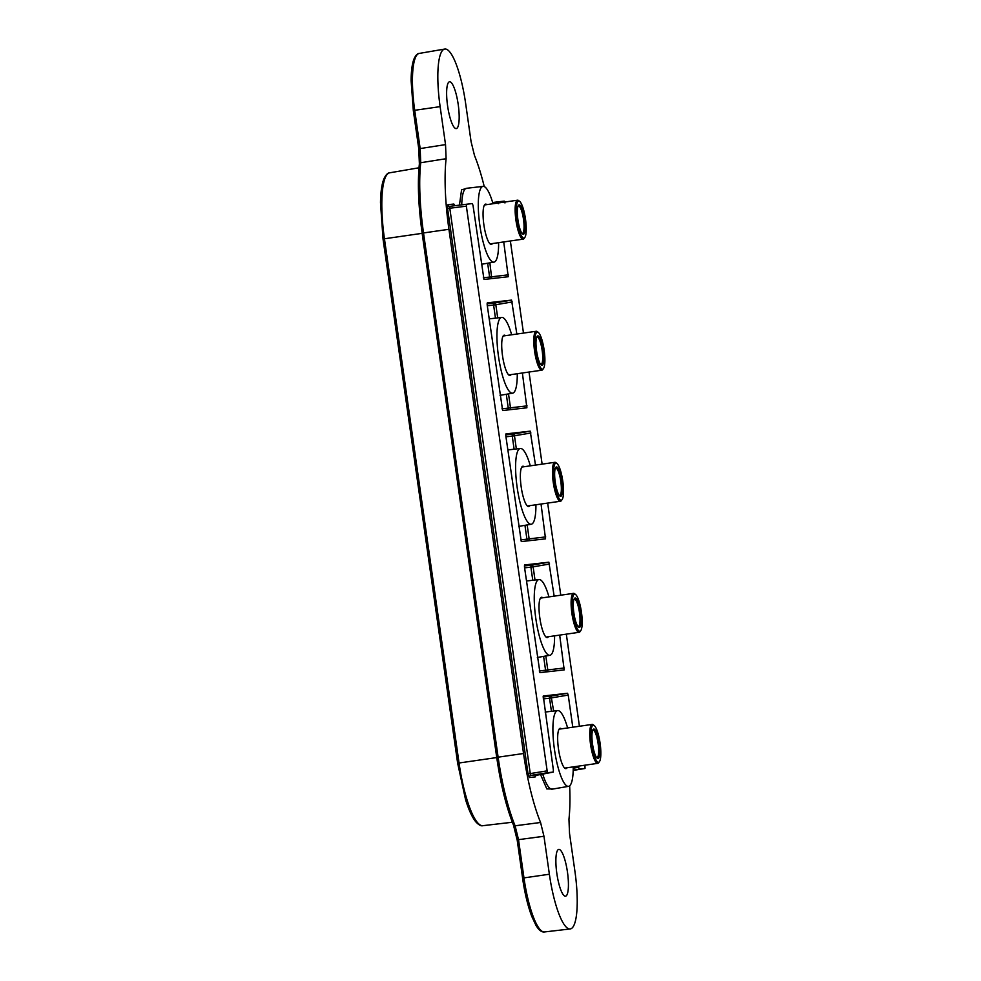 <?xml version="1.0" encoding="UTF-8"?>
<svg xmlns="http://www.w3.org/2000/svg" width="981" height="981" viewBox="0 0 981 981"><rect width="100%" height="100%" fill="white"/><g stroke="black" fill="none" stroke-linecap="round" stroke-linejoin="round"><path stroke-width="1.47" d="M567.472 872.195A23.642 5.359 -98.2 0 1 565.522 896.193A23.642 5.359 -98.2 0 1 556.828 873.397A23.642 5.359 -98.2 0 1 558.79 849.399A23.642 5.359 -98.2 0 1 567.472 872.195M458.225 104.587A23.642 5.359 -98.2 0 1 456.275 128.585A23.642 5.359 -98.2 0 1 447.581 105.789A23.642 5.359 -98.2 0 1 449.543 81.791A23.642 5.359 -98.2 0 1 458.225 104.587M573.223 766.884A38.271 8.67 -98.2 0 1 568.563 786.345A38.271 8.67 -98.2 0 1 554.449 749.447A38.271 8.67 -98.2 0 1 557.662 710.587A38.271 8.67 -98.2 0 1 567.619 727.951M498.618 242.663A38.271 8.67 -98.2 0 1 493.958 262.135A38.271 8.67 -98.2 0 1 479.832 225.238A38.271 8.67 -98.2 0 1 483.057 186.378A38.271 8.67 -98.2 0 1 493.014 203.729M561.439 728.846A20.356 4.611 81.8 0 0 560.139 728.331A20.356 4.611 81.8 0 0 558.483 748.993A20.356 4.611 81.8 0 0 565.939 768.626A20.356 4.611 81.8 0 0 567.043 767.78M486.834 204.624A20.356 4.611 81.8 0 0 485.534 204.122A20.356 4.611 81.8 0 0 483.878 224.784A20.356 4.611 81.8 0 0 491.334 244.404A20.356 4.611 81.8 0 0 492.437 243.558M554.572 635.835A38.271 8.67 -98.2 0 1 549.912 655.296A38.271 8.67 -98.2 0 1 535.798 618.398A38.271 8.67 -98.2 0 1 539.01 579.538A38.271 8.67 -98.2 0 1 548.968 596.902M535.92 504.774A38.271 8.67 -98.2 0 1 531.261 524.246A38.271 8.67 -98.2 0 1 517.146 487.336A38.271 8.67 -98.2 0 1 520.359 448.476A38.271 8.67 -98.2 0 1 530.316 465.84M517.269 373.724A38.271 8.67 -98.2 0 1 512.609 393.185A38.271 8.67 -98.2 0 1 498.483 356.287A38.271 8.67 -98.2 0 1 501.708 317.427A38.271 8.67 -98.2 0 1 511.665 334.791M548.391 636.718A20.356 4.611 -98.2 0 1 547.288 637.576A20.356 4.611 -98.2 0 1 539.832 617.944A20.356 4.611 -98.2 0 1 541.487 597.282A20.356 4.611 -98.2 0 1 542.787 597.785M529.74 505.669A20.356 4.611 -98.2 0 1 528.636 506.515A20.356 4.611 -98.2 0 1 521.181 486.883A20.356 4.611 -98.2 0 1 522.836 466.233A20.356 4.611 -98.2 0 1 524.136 466.735M511.089 374.607A20.356 4.611 -98.2 0 1 509.985 375.465A20.356 4.611 -98.2 0 1 502.53 355.833A20.356 4.611 -98.2 0 1 504.185 335.171A20.356 4.611 -98.2 0 1 505.485 335.674M569.654 785.818A94.556 21.423 -98.2 0 1 568.955 819.27L569.52 833.384L574.927 871.349A56.739 12.851 -98.2 0 1 570.157 928.958A56.739 12.851 -98.2 0 1 549.372 874.23L522.554 878.105C524.749 893.151 527.827 905.941 531.812 916.499L535.92 925.255C538.777 930.123 541.622 932.355 544.48 931.95A56.04 12.692 -98.2 0 1 523.964 877.897L518.508 839.626L515.099 825.794L540.568 822.483A94.556 21.423 -98.2 0 1 523.535 753.506L448.93 229.296A94.556 21.423 -98.2 0 1 446.097 158.714L445.533 144.599L440.126 106.635A56.739 12.851 -98.2 0 1 444.749 49.05A56.739 12.851 -98.2 0 1 465.681 103.753L471.088 141.718L474.497 155.513A94.556 21.423 -98.2 0 1 484.246 186.574M446.097 158.714L420.726 162.723L420.162 148.572L418.764 148.781L413.32 110.51L414.718 110.301A56.04 12.692 -98.2 0 1 419.279 53.415L444.749 49.05M454.706 205.336L453.847 204.036L447.9 204.71L447.581 208.548L528.048 773.886L529.433 777.541L535.381 776.866L535.847 775.382M549.372 874.23L543.965 836.266L540.568 822.483M535.381 776.866A1.888 1.839 83.6 0 1 536.901 774.732L530.954 775.407A1.888 1.839 83.6 0 0 529.433 777.541M528.048 773.886L530.267 773.58L530.954 775.407L547.423 772.734L466.355 206.169L466.515 204.244L472.327 203.582L473.014 205.409L483.989 279.475L508.244 276.74L503.731 241.939M447.581 208.548L449.801 208.242L530.267 773.58L546.724 770.919M447.9 204.71A1.888 1.839 -96.4 0 0 449.936 206.329L449.936 206.329A1.888 1.839 -96.4 0 0 449.96 206.329L449.801 208.242L466.355 206.169M453.847 204.036A1.888 1.839 -96.4 0 0 455.392 205.642M584.97 765.192L585.007 768.491L579.195 769.153L578.336 766.149M543.033 696.988L551.064 696.081L553.652 711.053M572.794 727.203L568.22 695.088L549.556 698.202L551.42 711.311M543.253 698.913L549.556 698.202A1.888 1.839 -96.4 0 1 551.064 696.081L567.533 693.26L543.266 695.995L553.394 770.159L553.235 772.084L547.423 772.734M489.862 262.834L491.751 278.604M498.287 203.717L498.446 201.792L504.259 201.13L504.957 202.957M510.365 240.983L523.474 333.086M529.017 372.032L542.125 464.148M547.668 503.081L560.776 595.197M566.319 634.143L579.428 726.247M585.007 768.491L573.198 770.416L585.007 768.491M567.533 693.26L568.22 695.088M554.142 596.154L548.882 562.199L524.614 564.946L524.455 566.859L539.942 672.635L564.198 669.9L559.685 635.099M535.491 465.104L530.218 431.15L505.963 433.896L505.804 435.809L521.291 541.586L545.546 538.851L541.034 504.038M516.84 334.043L511.567 300.1L487.312 302.835L487.152 304.76L502.64 410.536L526.895 407.789L522.383 372.988M549.568 564.026L533.124 566.846L532.413 565.019L548.882 562.199M547.705 671.764L547.79 669.913L564.357 667.975M530.917 432.977L514.473 435.785L513.762 433.97L530.218 431.15M529.053 540.715L529.139 538.863L545.706 536.926M512.266 301.927L495.822 304.735L495.111 302.921L511.567 300.1M510.402 409.653L510.488 407.802L527.055 405.876M592.708 730.232A13.906 3.151 -98.2 0 1 592.99 730.122A13.906 3.151 -98.2 0 1 598.41 746.075A13.906 3.151 -98.2 0 1 596.951 757.639A13.906 3.151 -98.2 0 1 596.644 757.626M599.55 746.1A14.85 3.36 -98.2 0 1 597.159 758.154A14.85 3.36 -98.2 0 1 592.205 741.415A14.85 3.36 -98.2 0 1 593.051 729.57A14.85 3.36 -98.2 0 1 599.55 746.1M591.249 740.802A18.725 4.243 -98.2 0 1 594.265 725.584A18.725 4.243 -98.2 0 1 600.507 746.7A18.725 4.243 -98.2 0 1 599.452 761.636A18.725 4.243 -98.2 0 1 591.249 740.802M599.452 761.636L598.717 762.666A19.669 4.451 -98.2 0 1 597.772 763.353A19.669 4.451 -98.2 0 1 590.108 740.778A19.669 4.451 -98.2 0 1 592.168 724.419A19.669 4.451 -98.2 0 1 593.272 724.8L594.265 725.584M574.057 599.183A13.906 3.151 -98.2 0 1 574.339 599.072A13.906 3.151 -98.2 0 1 579.759 615.026A13.906 3.151 -98.2 0 1 578.3 626.589A13.906 3.151 -98.2 0 1 577.993 626.565M580.899 615.038A14.85 3.36 -98.2 0 1 578.508 627.104A14.85 3.36 -98.2 0 1 573.554 610.354A14.85 3.36 -98.2 0 1 574.4 598.52A14.85 3.36 -98.2 0 1 580.899 615.038M572.597 609.753A18.725 4.243 -98.2 0 1 575.614 594.535A18.725 4.243 -98.2 0 1 581.856 615.651A18.725 4.243 -98.2 0 1 580.801 630.587A18.725 4.243 -98.2 0 1 572.597 609.753M580.801 630.587L580.065 631.617A19.669 4.451 -98.2 0 1 579.121 632.304A19.669 4.451 -98.2 0 1 571.457 609.728A19.669 4.451 -98.2 0 1 573.517 593.358A19.669 4.451 -98.2 0 1 574.621 593.75L575.614 594.535M555.405 468.121A13.906 3.151 -98.2 0 1 555.687 468.023A13.906 3.151 -98.2 0 1 561.107 483.964A13.906 3.151 -98.2 0 1 559.648 495.54A13.906 3.151 -98.2 0 1 559.342 495.515M554.903 479.304A14.85 3.36 -98.2 0 1 555.749 467.471A14.85 3.36 -98.2 0 1 562.248 483.989A14.85 3.36 -98.2 0 1 559.857 496.043A14.85 3.36 -98.2 0 1 554.903 479.304M563.204 484.602A18.725 4.243 -98.2 0 1 562.15 499.525A18.725 4.243 -98.2 0 1 553.946 478.691A18.725 4.243 -98.2 0 1 556.963 463.486A18.725 4.243 -98.2 0 1 563.204 484.602M562.15 499.525L561.414 500.568A19.669 4.451 -98.2 0 1 560.47 501.242A19.669 4.451 -98.2 0 1 552.806 478.679A19.669 4.451 -98.2 0 1 554.866 462.309A19.669 4.451 -98.2 0 1 555.969 462.701L556.963 463.486M536.754 337.072A13.906 3.151 -98.2 0 1 537.036 336.961A13.906 3.151 -98.2 0 1 542.456 352.915A13.906 3.151 -98.2 0 1 540.997 364.478A13.906 3.151 -98.2 0 1 540.69 364.466M536.251 348.255A14.85 3.36 -98.2 0 1 537.098 336.409A14.85 3.36 -98.2 0 1 543.597 352.939A14.85 3.36 -98.2 0 1 541.205 364.993A14.85 3.36 -98.2 0 1 536.251 348.255M544.553 353.54A18.725 4.243 -98.2 0 1 543.499 368.476A18.725 4.243 -98.2 0 1 535.295 347.642A18.725 4.243 -98.2 0 1 538.311 332.424A18.725 4.243 -98.2 0 1 544.553 353.54M543.499 368.476L542.763 369.506A19.669 4.451 -98.2 0 1 541.819 370.193A19.669 4.451 -98.2 0 1 534.155 347.617A19.669 4.451 -98.2 0 1 536.215 331.259A19.669 4.451 -98.2 0 1 537.318 331.639L538.311 332.424M518.103 206.01A13.906 3.151 -98.2 0 1 518.385 205.912A13.906 3.151 -98.2 0 1 523.805 221.865A13.906 3.151 -98.2 0 1 522.346 233.429A13.906 3.151 -98.2 0 1 522.039 233.404M517.6 217.193A14.85 3.36 -98.2 0 1 518.446 205.36A14.85 3.36 -98.2 0 1 524.945 221.878A14.85 3.36 -98.2 0 1 522.554 233.944A14.85 3.36 -98.2 0 1 517.6 217.193M525.902 222.491A18.725 4.243 -98.2 0 1 524.847 237.427A18.725 4.243 -98.2 0 1 516.644 216.58A18.725 4.243 -98.2 0 1 519.66 201.375A18.725 4.243 -98.2 0 1 525.902 222.491M524.847 237.427L524.112 238.457A19.669 4.451 -98.2 0 1 523.167 239.131A19.669 4.451 -98.2 0 1 515.491 216.568A19.669 4.451 -98.2 0 1 517.563 200.198A19.669 4.451 -98.2 0 1 518.667 200.59L519.66 201.375M467.483 188.193L461.56 189.824L459.439 205.127M483.057 186.378L466.539 188.303A38.725 8.768 81.8 0 0 461.744 204.845M517.159 839.834L522.603 878.105L517.159 839.834M513.48 825.082A1.888 1.373 157.7 0 0 515.099 825.794A93.857 21.263 -98.2 0 1 498.115 757.173L423.51 232.951L422.112 233.159L496.717 757.381C500.69 784.518 506.282 807.093 513.48 825.082L517.11 839.834L543.965 836.266M523.535 753.506L496.717 757.381L422.161 233.159C418.36 205.998 417.44 182.895 419.377 163.876A1.888 1.386 -173.7 0 1 420.726 162.723A93.857 21.263 -98.2 0 0 423.51 232.951L448.93 229.296M445.533 144.599L420.162 148.572L414.718 110.301L440.126 106.635M487.655 263.215L489.617 277.059L483.314 277.77M540.372 774.168L546.822 788.908L553.112 789.006M422.137 233.343L384.442 238.775L459.047 762.997L496.754 757.565M482.848 825.683C481.046 826.26 478.654 824.923 475.662 821.673C472.131 817.234 468.759 809.889 465.558 799.625L457.649 763.206L383.031 238.984L380.493 202.552C380.677 191.859 381.83 183.913 383.963 178.677C385.913 174.716 387.838 172.766 389.727 172.803A65.004 14.727 81.8 0 0 384.442 238.775L383.031 238.984L457.649 763.206L459.047 762.997A65.004 14.727 81.8 0 0 482.848 825.683L512.352 822.25M508.403 274.815L489.617 277.059A1.888 1.839 -96.4 0 0 491.199 278.665M542.64 773.801A38.725 8.768 81.8 0 0 552.18 789.165L568.563 786.345M573.198 770.122L579.195 769.153M578.496 767.326L573.235 768.184M536.914 774.732L553.235 772.084L535.749 775.444M449.96 206.329L466.515 204.244L449.936 206.329M498.446 201.792L492.658 202.515L498.446 201.792M524.381 565.927L532.413 565.019A1.888 1.839 -96.4 0 0 530.905 567.153L524.602 567.864M532.769 580.262L530.905 567.153L533.124 566.846L535.001 580.004M545.816 655.995L547.79 669.913L545.571 670.219L543.609 656.375M505.73 434.877L513.762 433.97A1.888 1.839 -96.4 0 0 512.254 436.091L505.951 436.803M514.118 449.212L512.254 436.091L514.473 435.785L516.349 448.942M527.165 524.945L529.139 538.863L526.92 539.17L524.958 525.326M487.079 303.828L495.111 302.921A1.888 1.839 -96.4 0 0 493.602 305.042L487.299 305.753M495.466 318.151L493.602 305.042L495.822 304.735L497.698 317.893M508.514 393.896L510.488 407.802L508.268 408.108L506.306 394.276M547.153 671.826A1.888 1.839 83.6 0 1 545.571 670.219L539.268 670.93M528.501 540.776A1.888 1.839 83.6 0 1 526.92 539.17L520.617 539.881M509.85 409.715A1.888 1.839 83.6 0 1 508.268 408.108L501.965 408.819M557.662 710.587L545.129 712.047M539.01 579.538L526.478 580.997M520.359 448.476L507.815 449.936M501.708 317.427L489.163 318.886M419.377 163.876L418.764 148.781L413.32 110.51L411.113 80.626C411.186 71.073 412.118 63.912 413.933 59.105C415.552 55.414 417.33 53.514 419.279 53.415M389.727 172.803L418.997 167.788M544.48 931.95L570.157 928.958M455.883 205.654L454.583 205.299M493.958 262.135L481.401 264.294M549.912 655.296L537.355 657.454M531.261 524.246L518.704 526.392M512.609 393.185L500.052 395.343M592.168 724.419L559.084 729.177M597.772 763.353L564.688 768.111M573.517 593.358L540.433 598.128M579.121 632.304L546.037 637.061M560.47 501.242L527.386 506M554.866 462.309L521.782 467.066M541.819 370.193L508.734 374.95M536.215 331.259L503.13 336.017M523.167 239.131L490.083 243.901M517.563 200.198L484.479 204.968"/></g></svg>
